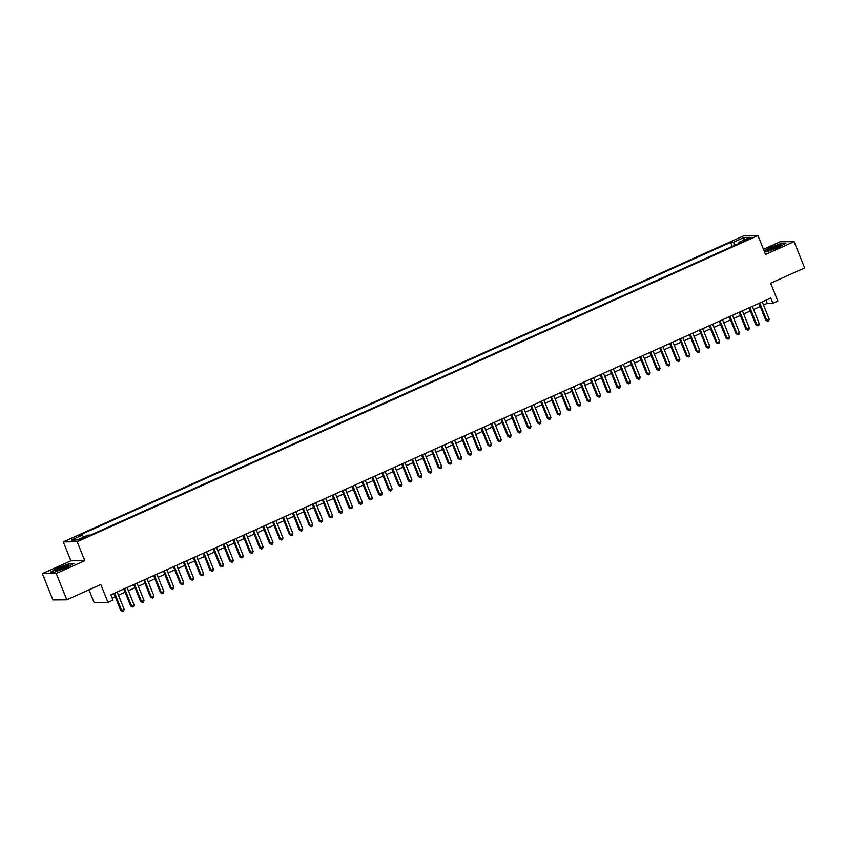 <?xml version="1.0" encoding="UTF-8"?>
<svg xmlns="http://www.w3.org/2000/svg" width="847" height="847" viewBox="0 0 847 847"><rect width="100%" height="100%" fill="white"/><g stroke="black" fill="none" stroke-linecap="round" stroke-linejoin="round"><path stroke-width="1.27" d="M84.171 538.194L86.362 536.85L81.767 538.216L79.576 539.571L84.171 538.194M88.988 589.819L94.091 602.513L107.982 602.386L112.947 600.152L110.83 594.89L770.77 298.049L772.888 303.3L777.842 301.077L770.664 283.205L804.65 267.917L794.084 241.628L780.182 241.755L763.465 249.283M42.35 573.641L52.916 599.93L66.818 599.803L56.251 573.514L84.774 560.682L77.172 541.762L63.271 541.889L70.883 560.809L42.35 573.641L56.251 573.514M77.172 541.762L757.949 235.54L744.047 235.667L63.271 541.889M747.795 238.653L743.486 240.94L750.124 238.632L752.242 237.319L747.795 238.653L748.145 239.521M735.344 245.058L733.258 242.327L730.633 242.348L79.629 535.177L82.254 535.156L71.339 540.068L77.045 540.015L87.961 535.103L90.587 535.082L741.591 242.253L738.965 242.274L739.018 243.407M733.258 242.327L744.174 237.414L749.881 237.361L738.965 242.274M107.982 602.386L100.804 584.515L66.818 599.803M757.949 235.54L765.55 254.46L794.084 241.628M763.518 305.036L767.244 303.353L772.888 303.3M112.1 598.046L115.192 596.659M118.474 595.187L125.112 592.191M128.395 590.719L135.044 587.733M138.315 586.251L144.964 583.265M148.246 581.794L154.885 578.808M158.167 577.326L164.816 574.34M168.087 572.868L174.736 569.872M178.018 568.401L184.657 565.415M187.939 563.933L194.588 560.947M197.859 559.475L204.508 556.49M207.79 555.007L214.429 552.022M217.711 550.55L224.36 547.554M227.631 546.082L234.28 543.096M237.562 541.614L244.201 538.628M247.483 537.157L254.132 534.161M257.403 532.689L264.052 529.703M267.334 528.232L273.973 525.235M277.255 523.764L283.893 520.778M287.175 519.296L293.824 516.31M297.106 514.838L303.745 511.842M307.027 510.37L313.665 507.385M316.947 505.903L323.596 502.917M326.868 501.445L333.517 498.46M336.799 496.977L343.437 493.992M346.719 492.52L353.368 489.524M356.64 488.052L363.289 485.066M366.571 483.584L373.209 480.598M376.492 479.127L383.14 476.13M386.412 474.659L393.061 471.673M396.343 470.201L402.981 467.205M406.264 465.734L412.913 462.748M416.184 461.266L422.833 458.28M426.115 456.808L432.753 453.812M436.036 452.34L442.685 449.355M445.956 447.872L452.605 444.887M455.887 443.415L462.526 440.429M465.808 438.947L472.446 435.961M475.728 434.49L482.377 431.494M485.659 430.022L492.298 427.036M495.58 425.554L502.218 422.568M505.5 421.097L512.149 418.1M515.421 416.629L522.07 413.643M525.352 412.171L531.99 409.175M535.272 407.703L541.921 404.718M545.193 403.236L551.842 400.25M555.124 398.778L561.762 395.782M565.044 394.31L571.693 391.325M574.965 389.853L581.614 386.857M584.896 385.385L591.534 382.399M594.816 380.917L601.465 377.931M604.737 376.46L611.386 373.463M614.668 371.992L621.306 369.006M624.588 367.524L631.237 364.538M634.509 363.067L641.158 360.081M644.44 358.599L651.078 355.613M654.36 354.141L660.999 351.145M664.281 349.673L670.93 346.688M674.212 345.205L680.85 342.22M684.132 340.748L690.771 337.752M694.053 336.28L700.702 333.295M703.973 331.823L710.622 328.827M713.905 327.355L720.543 324.369M723.825 322.887L730.474 319.901M733.746 318.43L740.394 315.433M743.677 313.962L750.315 310.976M753.597 309.494L760.246 306.508M765.984 300.198L767.244 303.353M732.274 246.445L730.633 242.348M82.254 535.156L83.684 537.03M743.825 240.093L744.174 237.414M764.481 251.803L766.747 251.781L778.425 247.462L785.9 243.174L781.717 243.205L770.05 247.536L764.132 250.924M84.774 560.682L70.883 560.809M54.716 572.064L66.384 567.744L73.869 563.446L69.687 563.488L58.02 567.818L50.534 572.106L54.716 572.064M758.976 303.353L765.783 320.282L766.715 320.272L759.77 302.993M769.203 319.16L768.727 320.865L767.731 321.309L766.715 320.272L769.203 319.16L762.258 301.881M767.731 321.309L765.783 320.282M776.763 247.684A7.422 0.932 -21.9 0 0 781.114 245.196A7.422 0.932 -21.9 0 0 778.711 245.196A7.422 0.932 -21.9 0 0 771.882 247.726A7.422 0.932 -21.9 0 0 767.678 250.596A7.422 0.932 -21.9 0 0 776.763 247.684M779.166 246.509A5.622 0.709 -21.9 0 0 772.856 248.679A5.622 0.709 -21.9 0 0 769.987 250.204M764.238 251.199L770.262 247.748L781.569 243.555L785.296 243.523M69.094 565.468A7.422 0.932 -21.9 0 0 63.398 566.558A7.422 0.932 -21.9 0 0 55.479 570.507A7.422 0.932 -21.9 0 0 55.637 570.878A7.422 0.932 -21.9 0 0 62.636 568.856A7.422 0.932 -21.9 0 0 69.083 565.478A7.422 0.932 -21.9 0 0 69.094 565.468M67.135 566.791A5.622 0.709 -21.9 0 0 62.403 568.295A5.622 0.709 -21.9 0 0 57.956 570.476M51.116 572.096L58.231 568.03L69.539 563.837L73.266 563.795M749.055 307.821L755.852 324.75L756.794 324.74L749.849 307.461M759.272 323.618L758.796 325.322L757.811 325.767L756.794 324.74L759.272 323.618L752.327 306.339M757.811 325.767L755.852 324.75M739.124 312.278L745.932 329.208L746.874 329.197L739.929 311.918M749.351 328.085L748.875 329.79L747.88 330.235L746.874 329.197L749.351 328.085L742.406 310.807M747.88 330.235L745.932 329.208M729.203 316.746L736.011 333.676L736.943 333.665L729.998 316.386M739.431 332.553L738.955 334.247L737.959 334.703L736.943 333.665L739.431 332.553L732.486 315.275M737.959 334.703L736.011 333.676M719.283 321.214L726.08 338.133L727.022 338.133L720.077 320.854M729.5 337.011L729.023 338.715L728.039 339.16L727.022 338.133L729.5 337.011L722.555 319.732M728.039 339.16L726.08 338.133M709.352 325.672L716.16 342.601L717.102 342.59L710.157 325.312M719.579 341.479L719.103 343.183L718.108 343.628L717.102 342.59L719.579 341.479L712.634 324.2M718.108 343.628L716.16 342.601M699.431 330.139L706.239 347.069L707.171 347.058L700.225 329.779M709.659 345.936L709.183 347.641L708.187 348.085L707.171 347.058L709.659 345.936L702.714 328.668M708.187 348.085L706.239 347.069M689.511 334.597L696.308 351.526L697.25 351.516L690.305 334.247M699.728 350.404L699.251 352.108L698.267 352.553L697.25 351.516L699.728 350.404L692.782 333.125M698.267 352.553L696.308 351.526M679.58 339.065L686.388 355.994L687.33 355.984L680.385 338.705M689.807 354.872L689.331 356.576L688.336 357.021L687.33 355.984L689.807 354.872L682.862 337.593M688.336 357.021L686.388 355.994M669.659 343.533L676.467 360.451L677.399 360.451L670.453 343.173M679.887 359.329L679.41 361.034L678.415 361.478L677.399 360.451L679.887 359.329L672.942 342.05M678.415 361.478L676.467 360.451M659.739 347.99L666.536 364.919L667.478 364.909L660.533 347.63M669.956 363.797L669.479 365.502L668.495 365.946L667.478 364.909L669.956 363.797L663.01 346.518M668.495 365.946L666.536 364.919M649.808 352.458L656.616 369.387L657.558 369.377L650.612 352.098M660.035 368.254L659.559 369.959L658.564 370.414L657.558 369.377L660.035 368.254L653.09 350.986M658.564 370.414L656.616 369.387M639.887 356.926L646.695 373.845L647.627 373.834L640.681 356.566M650.115 372.722L649.638 374.427L648.643 374.872L647.627 373.834L650.115 372.722L643.169 355.444M648.643 374.872L646.695 373.845M629.967 361.383L636.764 378.313L637.706 378.302L630.761 361.023M640.184 377.19L639.707 378.895L638.723 379.34L637.706 378.302L640.184 377.19L633.238 359.911M638.723 379.34L636.764 378.313M620.036 365.851L626.844 382.78L627.786 382.77L620.84 365.491M630.263 381.648L629.787 383.352L628.792 383.797L627.786 382.77L630.263 381.648L623.318 364.369M628.792 383.797L626.844 382.78M610.115 370.308L616.923 387.238L617.855 387.227L610.92 369.948M620.343 386.116L619.866 387.82L618.871 388.265L617.855 387.227L620.343 386.116L613.397 368.837M618.871 388.265L616.923 387.238M600.195 374.776L606.992 391.706L607.934 391.695L600.989 374.416M610.422 390.573L609.935 392.277L608.951 392.733L607.934 391.695L610.422 390.573L603.477 373.305M608.951 392.733L606.992 391.706M590.264 379.244L597.071 396.163L598.014 396.163L591.068 378.884M600.491 395.041L600.015 396.745L599.02 397.19L598.014 396.163L600.491 395.041L593.546 377.762M599.02 397.19L597.071 396.163M580.343 383.702L587.151 400.631L588.093 400.62L581.148 383.342M590.571 399.509L590.094 401.213L589.099 401.658L588.093 400.62L590.571 399.509L583.625 382.23M589.099 401.658L587.151 400.631M570.423 388.17L577.231 405.099L578.162 405.088L571.217 387.81M580.65 403.966L580.174 405.671L579.179 406.115L578.162 405.088L580.65 403.966L573.705 386.698M579.179 406.115L577.231 405.099M560.502 392.627L567.299 409.556L568.242 409.546L561.296 392.277M570.719 408.434L570.243 410.139L569.248 410.583L568.242 409.546L570.719 408.434L563.774 391.155M569.248 410.583L567.299 409.556M550.571 397.095L557.379 414.024L558.321 414.014L551.376 396.735M560.799 412.902L560.322 414.607L559.327 415.051L558.321 414.014L560.799 412.902L553.853 395.623M559.327 415.051L557.379 414.024M540.651 401.563L547.458 418.482L548.39 418.482L541.445 401.203M550.878 417.359L550.402 419.064L549.407 419.509L548.39 418.482L550.878 417.359L543.933 400.08M549.407 419.509L547.458 418.482M530.73 406.02L537.527 422.949L538.47 422.939L531.524 405.66M540.947 421.827L540.471 423.532L539.486 423.976L538.47 422.939L540.947 421.827L534.002 404.548M539.486 423.976L537.527 422.949M520.799 410.488L527.607 427.417L528.549 427.407L521.604 410.128M531.027 426.285L530.55 427.989L529.555 428.444L528.549 427.407L531.027 426.285L524.081 409.016M529.555 428.444L527.607 427.417M510.879 414.956L517.686 431.875L518.618 431.864L511.673 414.596M521.106 430.752L520.63 432.457L519.635 432.902L518.618 431.864L521.106 430.752L514.161 413.474M519.635 432.902L517.686 431.875M500.958 419.413L507.755 436.343L508.698 436.332L501.752 419.053M511.175 435.22L510.699 436.925L509.714 437.37L508.698 436.332L511.175 435.22L504.23 417.942M509.714 437.37L507.755 436.343M491.027 423.881L497.835 440.8L498.777 440.8L491.832 423.521M501.255 439.678L500.778 441.382L499.783 441.827L498.777 440.8L501.255 439.678L494.309 422.399M499.783 441.827L497.835 440.8M481.107 428.338L487.914 445.268L488.846 445.257L481.901 427.979M491.334 444.146L490.858 445.85L489.862 446.295L488.846 445.257L491.334 444.146L484.389 426.867M489.862 446.295L487.914 445.268M471.186 432.806L477.983 449.736L478.926 449.725L471.98 432.446M481.403 448.603L480.927 450.308L479.942 450.763L478.926 449.725L481.403 448.603L474.458 431.335M479.942 450.763L477.983 449.736M461.255 437.274L468.063 454.193L469.005 454.183L462.06 436.914M471.483 453.071L471.006 454.775L470.011 455.22L469.005 454.183L471.483 453.071L464.537 435.792M470.011 455.22L468.063 454.193M451.335 441.732L458.142 458.661L459.074 458.651L452.129 441.372M461.562 457.539L461.086 459.243L460.09 459.688L459.074 458.651L461.562 457.539L454.617 440.26M460.09 459.688L458.142 458.661M441.414 446.2L448.211 463.129L449.154 463.118L442.208 445.84M451.631 461.996L451.155 463.701L450.17 464.145L449.154 463.118L451.631 461.996L444.686 444.717M450.17 464.145L448.211 463.129M431.483 450.657L438.291 467.586L439.233 467.576L432.288 450.308M441.711 466.464L441.234 468.169L440.239 468.613L439.233 467.576L441.711 466.464L434.765 449.185M440.239 468.613L438.291 467.586M421.562 455.125L428.37 472.054L429.302 472.044L422.357 454.765M431.79 470.932L431.314 472.626L430.318 473.081L429.302 472.044L431.79 470.932L424.845 453.653M430.318 473.081L428.37 472.054M411.642 459.593L418.439 476.512L419.381 476.512L412.436 459.233M421.859 475.389L421.383 477.094L420.398 477.539L419.381 476.512L421.859 475.389L414.924 458.111M420.398 477.539L418.439 476.512M401.711 464.05L408.519 480.98L409.461 480.969L402.516 463.69M411.938 479.857L411.462 481.562L410.467 482.007L409.461 480.969L411.938 479.857L404.993 462.578M410.467 482.007L408.519 480.98M391.79 468.518L398.598 485.447L399.54 485.437L392.595 468.158M402.018 484.315L401.542 486.019L400.546 486.464L399.54 485.437L402.018 484.315L395.073 467.046M400.546 486.464L398.598 485.447M381.87 472.975L388.678 489.905L389.609 489.894L382.664 472.626M392.097 488.783L391.621 490.487L390.626 490.932L389.609 489.894L392.097 488.783L385.152 471.504M390.626 490.932L388.678 489.905M371.949 477.443L378.747 494.373L379.689 494.362L372.744 477.083M382.166 493.25L381.69 494.955L380.695 495.4L379.689 494.362L382.166 493.25L375.221 475.972M380.695 495.4L378.747 494.373M362.018 481.911L368.826 498.83L369.768 498.83L362.823 481.551M372.246 497.708L371.769 499.412L370.774 499.857L369.768 498.83L372.246 497.708L365.301 480.429M370.774 499.857L368.826 498.83M352.098 486.369L358.906 503.298L359.837 503.287L352.892 486.009M362.325 502.176L361.849 503.88L360.854 504.325L359.837 503.287L362.325 502.176L355.38 484.897M360.854 504.325L358.906 503.298M342.177 490.837L348.975 507.766L349.917 507.755L342.971 490.477M352.394 506.633L351.918 508.338L350.933 508.793L349.917 507.755L352.394 506.633L345.449 489.365M350.933 508.793L348.975 507.766M332.246 495.304L339.054 512.223L339.996 512.213L333.051 494.944M342.474 511.101L341.997 512.806L341.002 513.25L339.996 512.213L342.474 511.101L335.528 493.822M341.002 513.25L339.054 512.223M322.326 499.762L329.134 516.691L330.065 516.681L323.12 499.402M332.553 515.569L332.077 517.273L331.082 517.718L330.065 516.681L332.553 515.569L325.608 498.29M331.082 517.718L329.134 516.691M312.405 504.23L319.203 521.159L320.145 521.149L313.199 503.87M322.622 520.026L322.146 521.731L321.161 522.176L320.145 521.149L322.622 520.026L315.677 502.747M321.161 522.176L319.203 521.159M302.474 508.687L309.282 525.616L310.224 525.606L303.279 508.327M312.702 524.494L312.225 526.199L311.23 526.643L310.224 525.606L312.702 524.494L305.756 507.215M311.23 526.643L309.282 525.616M292.554 513.155L299.362 530.084L300.293 530.074L293.348 512.795M302.781 528.962L302.305 530.656L301.31 531.111L300.293 530.074L302.781 528.962L295.836 511.683M301.31 531.111L299.362 530.084M282.633 517.623L289.43 534.542L290.373 534.542L283.427 517.263M292.85 533.419L292.374 535.124L291.389 535.569L290.373 534.542L292.85 533.419L285.905 516.141M291.389 535.569L289.43 534.542M272.702 522.08L279.51 539.01L280.452 538.999L273.507 521.72M282.93 537.887L282.453 539.592L281.458 540.037L280.452 538.999L282.93 537.887L275.984 520.609M281.458 540.037L279.51 539.01M262.782 526.548L269.59 543.478L270.521 543.467L263.576 526.188M273.009 542.345L272.533 544.049L271.538 544.494L270.521 543.467L273.009 542.345L266.064 525.076M271.538 544.494L269.59 543.478M252.861 531.005L259.658 547.935L260.601 547.924L253.655 530.656M263.078 546.813L262.602 548.517L261.617 548.962L260.601 547.924L263.078 546.813L256.133 529.534M261.617 548.962L259.658 547.935M242.93 535.473L249.738 552.403L250.68 552.392L243.735 535.113M253.158 551.281L252.681 552.985L251.686 553.43L250.68 552.392L253.158 551.281L246.212 534.002M251.686 553.43L249.738 552.403M233.01 539.941L239.817 556.86L240.749 556.86L233.804 539.581M243.237 555.738L242.761 557.442L241.766 557.887L240.749 556.86L243.237 555.738L236.292 538.459M241.766 557.887L239.817 556.86M223.089 544.399L229.886 561.328L230.829 561.317L223.883 544.039M233.306 560.206L232.83 561.91L231.845 562.355L230.829 561.317L233.306 560.206L226.361 542.927M231.845 562.355L229.886 561.328M213.158 548.867L219.966 565.796L220.908 565.785L213.963 548.507M223.386 564.663L222.909 566.368L221.914 566.823L220.908 565.785L223.386 564.663L216.44 547.395M221.914 566.823L219.966 565.796M203.238 553.335L210.045 570.253L210.988 570.243L204.042 552.975M213.465 569.131L212.989 570.836L211.994 571.28L210.988 570.243L213.465 569.131L206.52 551.852M211.994 571.28L210.045 570.253M193.317 557.792L200.125 574.721L201.057 574.711L194.111 557.432M203.545 573.599L203.068 575.304L202.073 575.748L201.057 574.711L203.545 573.599L196.599 556.32M202.073 575.748L200.125 574.721M183.397 562.26L190.194 579.179L191.136 579.179L184.191 561.9M193.614 578.056L193.137 579.761L192.142 580.206L191.136 579.179L193.614 578.056L186.668 560.778M192.142 580.206L190.194 579.179M173.466 566.717L180.273 583.647L181.216 583.636L174.27 566.357M183.693 582.524L183.217 584.229L182.221 584.674L181.216 583.636L183.693 582.524L176.748 565.245M182.221 584.674L180.273 583.647M163.545 571.185L170.353 588.114L171.285 588.104L164.339 570.825M173.773 586.982L173.296 588.686L172.301 589.141L171.285 588.104L173.773 586.982L166.827 569.713M172.301 589.141L170.353 588.114M153.625 575.653L160.422 592.572L161.364 592.572L154.419 575.293M163.842 591.45L163.365 593.154L162.38 593.599L161.364 592.572L163.842 591.45L156.896 574.171M162.38 593.599L160.422 592.572M143.694 580.11L150.501 597.04L151.444 597.029L144.498 579.75M153.921 595.917L153.445 597.622L152.449 598.067L151.444 597.029L153.921 595.917L146.976 578.639M152.449 598.067L150.501 597.04M133.773 584.578L140.581 601.508L141.513 601.497L134.567 584.218M144.001 600.375L143.524 602.079L142.529 602.524L141.513 601.497L144.001 600.375L137.055 583.107M142.529 602.524L140.581 601.508M123.853 589.036L130.65 605.965L131.592 605.954L124.647 588.686M134.07 604.843L133.593 606.547L132.608 606.992L131.592 605.954L134.07 604.843L127.124 587.564M132.608 606.992L130.65 605.965M113.922 593.503L120.729 610.433L121.672 610.422L114.726 593.144M124.149 609.311L123.673 611.015L122.677 611.46L121.672 610.422L124.149 609.311L117.204 592.032M122.677 611.46L120.729 610.433M745.932 240.421L745.614 239.637"/></g></svg>
